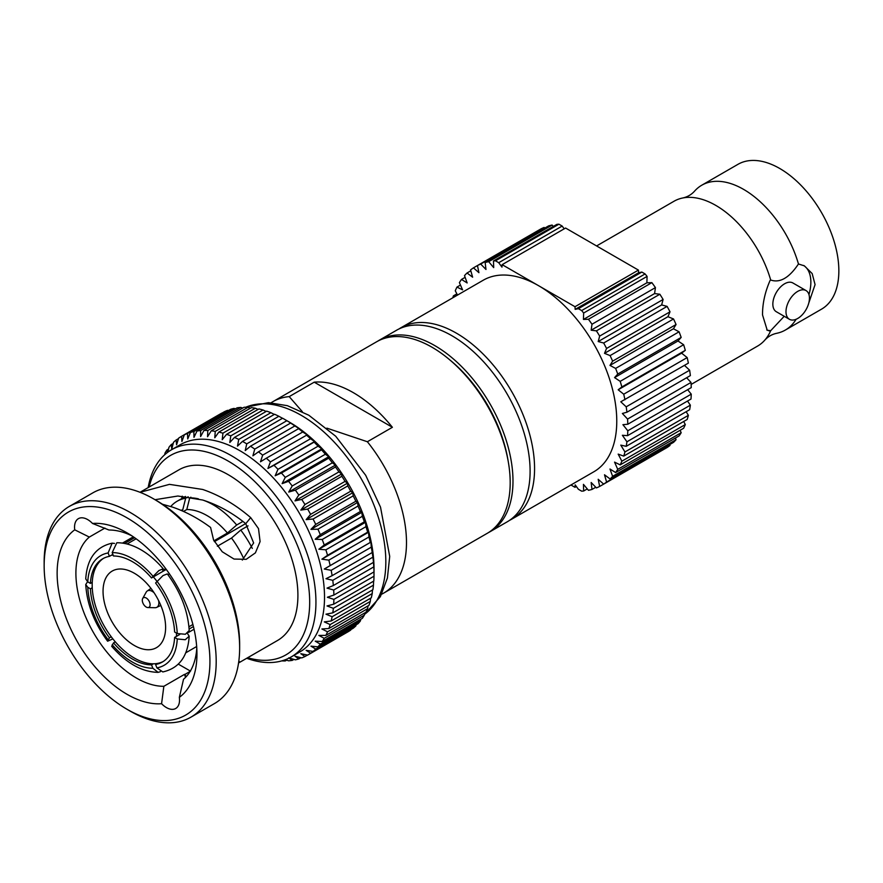 <?xml version="1.0" encoding="UTF-8"?>
<svg xmlns="http://www.w3.org/2000/svg" width="883" height="883" viewBox="0 0 883 883"><rect width="100%" height="100%" fill="white"/><g stroke="black" fill="none" stroke-linecap="round" stroke-linejoin="round"><path stroke-width="1.32" d="M146.203 598.001A5.53 3.19 -120 0 0 142.682 598.519A5.53 3.19 -120 0 0 146.203 607.029A5.53 3.19 -120 0 0 147.903 607.559A5.53 3.19 -120 0 0 150.011 603.707A5.53 3.19 -120 0 0 146.203 598.001M154.095 592.78A9.459 5.464 -120 0 0 152.174 591.345A9.459 5.464 -120 0 0 147.207 591.025A9.459 5.464 -120 0 0 146.148 592.228L142.682 598.519M134.337 645.484A44.238 25.541 -120 0 0 156.446 647.68A44.238 25.541 -120 0 0 163.234 612.228A44.238 25.541 -120 0 0 134.337 573.244A44.238 25.541 -120 0 0 112.218 571.058A44.238 25.541 -120 0 0 105.43 606.511A44.238 25.541 -120 0 0 134.337 645.484M166.28 569.425L151.534 577.946L158.929 570.539L163.234 568.829L162.748 570.363L165.706 568.652M151.534 577.946A59.625 34.426 -120 0 0 132.516 561.731A59.625 34.426 -120 0 0 113.499 555.992L112.185 552.603L116.821 542.758C124.658 542.681 132.715 545.021 140.971 549.789C148.907 554.414 156.335 560.749 163.245 568.818M213.962 540.793L227.439 533.012A63.333 36.567 -120 0 0 207.119 515.639A63.333 36.567 -120 0 0 186.788 509.535L183.498 511.434M181.556 510.573L182.726 509.899L185.673 498.244A72.24 41.711 -120 0 0 177.097 501.257A72.24 41.711 -120 0 0 170.75 506.533M185.673 498.244L188.2 496.787M190.916 497.206L189.735 497.88L186.788 509.535M227.439 533.012L236.699 524.999A72.24 41.711 -120 0 0 213.222 504.833A72.24 41.711 -120 0 0 202.803 500.065M198.421 498.829A72.24 41.711 -120 0 0 189.735 497.88M190.993 717.128L214.459 703.574A121.655 70.232 -120 0 0 239.646 647.89L239.646 644.281A117.229 67.682 60 0 0 156.755 500.705L153.631 498.895A121.655 70.232 -120 0 0 92.803 492.88L69.349 506.423A121.655 70.232 60 0 1 130.165 512.449A121.655 70.232 60 0 1 209.646 619.645A121.655 70.232 60 0 1 190.993 717.128A121.655 70.232 60 0 1 130.165 711.102L127.042 709.292A117.229 67.682 -120 0 0 209.933 661.433A117.229 67.682 -120 0 0 127.042 517.857A117.229 67.682 -120 0 0 44.15 565.716A117.229 67.682 -120 0 0 127.042 709.292L130.165 711.102M44.15 565.716L44.15 562.107A121.655 70.232 60 0 1 69.349 506.423M196.788 648.232A85.596 49.415 -120 0 1 183.532 679.248L179.348 697.338A98.863 57.086 60 0 0 196.953 653.939A98.863 57.086 60 0 0 127.042 532.857A98.863 57.086 60 0 1 127.042 532.857L127.042 532.846A98.863 57.086 60 0 0 92.505 523.453L109.006 530.021A85.596 49.415 -120 0 1 131.909 535.86M155.022 499.712L177.902 496.014L202.671 500.021C217.935 504.855 232.306 512.747 245.761 523.685L253.642 542.957L242.317 560.076M190.573 671.102L185.022 674.369L185.949 676.941M185.596 677.305A18.532 10.706 60 0 1 184.492 674.38A85.596 49.415 -120 0 0 185.022 674.369M184.492 674.38L163.852 686.301A85.596 49.415 -120 0 1 136.423 678.045A85.596 49.415 -120 0 1 81.821 606.776A85.596 49.415 -120 0 1 89.326 537.074L104.911 528.078M178.333 664.137L190.342 671.036M89.326 537.074L74.735 529.822A18.532 10.706 -120 0 1 78.388 518.663A18.532 10.706 -120 0 1 87.66 519.579A18.532 10.706 -120 0 1 92.505 523.453M238.565 662.978L277.494 640.506A98.543 56.898 -120 0 0 292.604 561.533A98.543 56.898 -120 0 0 228.222 474.701A98.543 56.898 -120 0 0 178.951 469.822L140.022 492.295M140.055 492.306L169.47 484.359L202.671 489.458C219.712 495.319 235.717 504.712 250.684 517.615L258.509 528.619L260.088 541.588L255.397 552.868L246.202 559.314L234.05 559.06L222.262 551.776L213.598 540.054L210.596 527.46C198.322 518.354 185.54 511.544 172.251 507.019L162.516 504.259M238.609 662.714L239.679 661.698L238.664 662.272M247.659 657.725A115.209 66.512 -120 0 0 309.094 590.55A115.209 66.512 -120 0 0 228.222 461.092A115.209 66.512 -120 0 0 149.117 487.041M148.167 487.593A119.624 69.073 60 0 1 171.545 449.756A119.624 69.073 60 0 1 231.357 455.672A119.624 69.073 60 0 1 309.503 561.091A119.624 69.073 60 0 1 291.169 656.952A119.624 69.073 60 0 1 246.71 658.276M291.169 656.952L299.745 652.007A119.624 69.073 -120 0 0 318.079 556.147A119.624 69.073 -120 0 0 239.933 450.727A119.624 69.073 -120 0 0 180.11 444.8L171.545 449.756M246.754 443.862L286.865 420.705L291.854 423.652L290.606 423.056L250.496 446.213L245.22 450.584L246.754 443.862A126.269 72.903 -120 0 0 244.624 442.593A126.269 72.903 -120 0 0 242.483 441.401L237.494 446.125L238.741 439.425A126.269 72.903 -120 0 0 234.492 437.416L229.812 442.482L230.783 435.86A126.269 72.903 -120 0 0 226.589 434.315L222.218 439.69L222.935 433.167A126.269 72.903 -120 0 0 218.818 432.096L214.779 437.769L215.253 431.379A126.269 72.903 -120 0 0 211.258 430.805L207.549 436.721L207.814 430.518A126.269 72.903 -120 0 0 203.973 430.429L200.596 436.577L200.673 430.584A126.269 72.903 -120 0 0 197.008 430.992L193.973 437.328L193.885 431.566A126.269 72.903 -120 0 0 190.43 432.471L187.726 438.961L187.505 433.476A126.269 72.903 -120 0 0 184.293 434.866L181.909 441.467L181.578 436.29A126.269 72.903 -120 0 0 181.49 436.345A126.269 72.903 -120 0 0 178.631 438.156L176.578 444.822L176.17 439.988A126.269 72.903 -120 0 0 173.51 442.306L171.766 449.017L171.302 444.524A126.269 72.903 -120 0 0 168.951 447.284L167.913 452.118M167.34 452.549L167.03 449.889A126.269 72.903 -120 0 0 165.011 453.056L164.724 454.712M286.865 420.705A126.269 72.903 -120 0 0 284.734 419.436L284.734 419.436A126.269 72.903 -120 0 0 282.604 418.233L242.483 441.401M181.578 436.29L221.699 413.134A126.269 72.903 -120 0 0 221.6 413.189A126.269 72.903 -120 0 0 221.512 413.244M187.505 433.476L227.615 410.319A126.269 72.903 -120 0 0 224.403 411.71L184.293 434.866M227.615 410.319L228.443 410.529M193.885 431.566L233.995 408.41A126.269 72.903 -120 0 0 230.54 409.315L190.43 432.471M233.995 408.41L235.397 408.829M200.673 430.584L240.783 407.416A126.269 72.903 -120 0 0 237.119 407.836L197.008 430.992M240.783 407.416L242.693 408.078M207.814 430.518L247.924 407.361A126.269 72.903 -120 0 0 244.083 407.273L203.973 430.429M247.924 407.361L250.286 408.277M215.253 431.379L255.364 408.222A126.269 72.903 -120 0 0 251.368 407.648L211.258 430.805M255.364 408.222L258.123 409.403M222.935 433.167L263.046 410.01A126.269 72.903 -120 0 0 258.929 408.939L218.818 432.096M263.046 410.01L266.147 411.467M230.783 435.86L270.893 412.692A126.269 72.903 -120 0 0 266.699 411.147L226.589 434.315M270.893 412.692L274.293 414.436M238.741 439.425L278.862 416.268A126.269 72.903 -120 0 0 274.613 414.259L234.492 437.416M278.862 416.268L282.505 418.288M289.425 422.151L284.734 419.436L289.425 422.151A119.624 69.073 -120 0 1 374.017 568.663L373.995 576.235L333.884 599.391L327.372 597.239L333.884 595.065A126.269 72.903 -120 0 0 333.697 590.032L327.03 588.133L333.355 585.528A126.269 72.903 -120 0 0 332.781 580.319L325.993 578.707L332.118 575.672A126.269 72.903 -120 0 0 331.169 570.319L324.282 569.027L330.165 565.584A126.269 72.903 -120 0 0 328.851 560.131L321.887 559.171L327.538 555.319A126.269 72.903 -120 0 0 325.86 549.822L318.862 549.226L324.227 544.988A126.269 72.903 -120 0 0 322.207 539.48L315.198 539.27L320.286 534.656A126.269 72.903 -120 0 0 317.935 529.182L310.948 529.37L315.739 524.414A126.269 72.903 -120 0 0 313.079 519.027L306.136 519.623L310.606 514.347A126.269 72.903 -120 0 0 307.659 509.083L300.805 510.109L304.955 504.535A126.269 72.903 -120 0 0 301.743 499.436L294.988 500.882L298.807 495.043A126.269 72.903 -120 0 0 295.364 490.153L288.741 492.041L292.229 485.97A126.269 72.903 -120 0 0 288.564 481.323L282.118 483.641L285.275 477.372A126.269 72.903 -120 0 0 281.423 473.012L275.165 475.76L277.979 469.326A126.269 72.903 -120 0 0 273.984 465.286L267.935 468.454L270.419 461.897A126.269 72.903 -120 0 0 266.313 458.211L260.496 461.787L262.659 455.142A126.269 72.903 -120 0 0 258.454 451.831L252.902 455.816L254.746 449.105A126.269 72.903 -120 0 0 250.496 446.213M383.586 593.166L487.284 533.299A110.596 63.852 -120 0 0 508.354 462.162A110.596 63.852 -120 0 0 448.829 359.072A110.596 63.852 -120 0 0 431.986 347.218A110.596 63.852 -120 0 0 376.688 341.743L272.99 401.61A110.596 63.852 60 0 1 289.205 396.61L314.227 382.162A110.596 63.852 60 0 1 353.31 392.648A110.596 63.852 60 0 1 392.394 427.295L367.372 441.743A110.596 63.852 60 0 1 383.586 593.166A110.596 63.852 60 0 1 381.688 594.193M367.372 441.743L326.865 428.145M796.102 319.271A83.609 48.267 60 0 1 785.373 330.032L821.532 309.16A83.609 48.267 -120 0 0 838.85 270.882A83.609 48.267 -120 0 0 802.36 186.743A83.609 48.267 -120 0 0 737.923 164.348L701.764 185.22A83.609 48.267 60 0 1 798.464 263.984L804.391 265.871L812.172 273.587L815.075 284.613L808.784 303.001M691.113 384.447L757.603 346.07A83.609 48.267 -120 0 0 764.943 339.977A83.609 48.267 -120 0 0 770.693 330.695L767.228 330.231L762.526 314.944C762.448 303.642 764.987 292.107 770.131 280.353L770.693 280.021A83.609 48.267 -120 0 0 682.934 197.947C687.449 196.92 691.279 194.702 694.424 191.313A83.609 48.267 60 0 1 701.764 185.22M808.96 294.569A37.163 21.457 120 0 0 810.859 282.174A37.163 21.457 120 0 0 803.673 265.474M806.013 290.562L792.879 282.968A16.589 9.581 120 0 0 780.086 287.416A16.589 9.581 120 0 0 772.846 304.116A16.589 9.581 120 0 0 776.289 311.71L789.424 319.293A16.589 9.581 -60 0 1 785.991 311.699A16.589 9.581 -60 0 1 793.232 294.999A16.589 9.581 -60 0 1 806.013 290.562A16.589 9.581 -60 0 1 809.446 298.156A16.589 9.581 -60 0 1 802.205 314.845A16.589 9.581 -60 0 1 789.424 319.293M682.934 197.947A83.609 48.267 -120 0 0 673.994 201.258L596.599 245.938M509.557 520.341A110.596 63.852 -120 0 0 511.665 519.215L593.862 471.765A110.596 63.852 -120 0 0 610.815 383.145A110.596 63.852 -120 0 0 538.564 285.684A110.596 63.852 -120 0 0 483.266 280.209L401.07 327.67A110.596 63.852 -120 0 0 399.039 328.929M511.665 519.215A110.596 63.852 -120 0 0 528.619 430.595A110.596 63.852 -120 0 0 456.368 333.145A110.596 63.852 -120 0 0 401.07 327.67M488.387 532.626A110.618 63.863 -120 0 0 490.076 531.709L507.195 521.831A110.618 63.863 -120 0 0 524.149 433.189A110.618 63.863 -120 0 0 451.886 335.717A110.618 63.863 -120 0 0 396.577 330.231L379.458 340.11A110.618 63.863 -120 0 0 377.825 341.114M490.076 531.709A110.618 63.863 -120 0 0 507.03 443.067A110.618 63.863 -120 0 0 434.767 345.595A110.618 63.863 -120 0 0 379.458 340.11M508.354 462.162L507.891 459.502A105.905 61.137 -120 0 0 450.904 360.794L448.829 359.072M392.394 427.295L314.227 382.162M302.339 411.688L289.205 396.61M624.943 399.745A126.269 72.903 -120 0 0 623.729 394.204L687.173 357.582A126.269 72.903 -120 0 1 688.376 363.112L620.793 401.787L626.202 406.831L689.634 370.209L684.457 365.374M687.173 357.582L681.61 353.156L685.296 350.341L621.864 386.964L618.177 389.778L623.729 394.204M621.864 386.964A126.269 72.903 -120 0 0 620.197 381.346L683.63 344.723L677.989 340.981L681.179 337.416L617.736 374.05L614.557 377.604L620.197 381.346M617.736 374.05A126.269 72.903 -120 0 0 615.628 368.421L679.071 331.798L673.42 328.774L676.058 324.525L612.625 361.158L609.976 365.407L615.628 368.421M612.625 361.158A126.269 72.903 -120 0 0 610.098 355.595L673.541 318.962L667.945 316.71L670.009 311.82L606.577 348.454L604.502 353.332L610.098 355.595M606.577 348.454A126.269 72.903 -120 0 0 603.663 343.012L667.106 306.39L661.643 304.933L663.111 299.469L599.667 336.092L598.199 341.555L603.663 343.012M599.667 336.092A126.269 72.903 -120 0 0 596.411 330.86L659.855 294.238L654.59 293.575L655.429 287.604L591.996 324.238L591.157 330.209L596.411 330.86M591.996 324.238A126.269 72.903 -120 0 0 588.442 319.271L651.875 282.637L646.875 282.803L647.084 276.401L583.652 313.024L583.442 319.436L588.442 319.271M583.652 313.024A126.269 72.903 -120 0 0 581.654 310.562L578.398 308.686L641.842 272.063L645.087 273.94L581.654 310.562M641.842 272.063L638.597 272.748L638.431 270.099L574.999 306.721L575.164 309.37L578.398 308.686M574.999 306.721L502.14 264.657L565.573 228.035L638.431 270.099M570.959 484.988L574.999 487.317L576.378 486.522M603.663 484.127A126.269 72.903 -120 0 0 606.577 482.052L670.009 445.418A126.269 72.903 -120 0 1 667.106 447.504L603.663 484.127L598.199 479.281L599.667 486.434A126.269 72.903 -120 0 1 596.411 487.913L591.157 482.493L591.996 489.436A126.269 72.903 -120 0 1 588.442 490.297L583.442 484.359L583.652 491.003A126.269 72.903 -120 0 1 581.654 491.158L578.398 489.281L575.164 484.855L574.999 487.317M610.098 478.983A126.269 72.903 -120 0 0 612.625 476.334L676.058 439.701A126.269 72.903 -120 0 1 673.541 442.35L610.098 478.983L604.502 474.778L606.577 482.052M615.628 472.537A126.269 72.903 -120 0 0 617.736 469.348L681.179 432.725A126.269 72.903 -120 0 1 679.071 435.915L615.628 472.537L609.976 469.028L612.625 476.334M620.197 464.877A126.269 72.903 -120 0 0 621.864 461.191L685.296 424.568A126.269 72.903 -120 0 1 683.63 428.255L620.197 464.877L614.557 462.118L617.736 469.348M623.729 456.103A126.269 72.903 -120 0 0 624.943 451.964L688.376 415.341A126.269 72.903 -120 0 1 687.173 419.48L623.729 456.103L618.177 454.116L621.864 461.191M626.202 446.323A126.269 72.903 -120 0 0 626.93 441.787L690.363 405.154A126.269 72.903 -120 0 1 689.634 409.701L626.202 446.323L620.793 445.131L624.943 451.964M627.559 435.661A126.269 72.903 -120 0 0 627.802 430.772L691.246 394.149A126.269 72.903 -120 0 1 691.003 399.039L627.559 435.661L622.372 435.275L626.93 441.787M627.802 424.237A126.269 72.903 -120 0 0 627.559 419.072L691.003 382.449A126.269 72.903 -120 0 1 691.246 387.615L627.802 424.237L622.912 424.679L627.802 430.772M689.634 370.209A126.269 72.903 -120 0 1 690.363 375.595L626.93 412.218L622.372 413.465L627.559 419.072M626.93 412.218A126.269 72.903 -120 0 0 626.202 406.831M457.515 295.088L455.275 290.783A126.269 72.903 -120 0 1 456.941 287.096L462.582 289.856L459.392 282.626A126.269 72.903 -120 0 1 461.5 279.436L467.151 282.946L464.513 275.639A126.269 72.903 -120 0 1 467.03 272.99L472.626 277.196L470.562 269.922A126.269 72.903 -120 0 1 473.465 267.847L478.928 272.692L477.46 265.54L540.904 228.918A126.269 72.903 -120 0 1 544.149 227.439L480.716 264.061L485.981 269.481L485.142 262.538L548.575 225.916A126.269 72.903 -120 0 1 552.129 225.055L488.696 261.677L493.696 267.615L493.487 260.971L556.919 224.348A126.269 72.903 -120 0 1 558.917 224.194L562.162 226.059L498.729 262.692L501.974 267.119L502.14 264.657M456.875 293.862L453.398 295.86L455.098 296.478M453.398 295.86A126.269 72.903 -120 0 0 452.802 297.803M498.729 262.692L495.484 260.816A126.269 72.903 -120 0 0 493.487 260.971M488.696 261.677A126.269 72.903 -120 0 0 485.142 262.538M480.716 264.061A126.269 72.903 -120 0 0 477.46 265.54L473.465 267.847M618.177 389.778L681.61 353.156M685.296 350.341A126.269 72.903 -120 0 0 683.63 344.723M614.557 377.604L677.989 340.981M681.179 337.416A126.269 72.903 -120 0 0 679.071 331.798M609.976 365.407L673.42 328.774M676.058 324.525A126.269 72.903 -120 0 0 673.541 318.962M604.502 353.332L667.945 316.71M670.009 311.82A126.269 72.903 -120 0 0 667.106 306.39M598.199 341.555L661.643 304.933M663.111 299.469A126.269 72.903 -120 0 0 659.855 294.238M591.157 330.209L654.59 293.575M655.429 287.604A126.269 72.903 -120 0 0 651.875 282.637M583.442 319.436L646.875 282.803M647.084 276.401A126.269 72.903 -120 0 0 645.087 273.94M575.164 309.37L638.597 272.748M583.652 491.003L587.272 488.906M591.996 489.436L595.771 487.25M599.667 486.434L663.111 449.811M670.009 445.418L669.755 444.535M676.058 439.701L675.44 438.001M681.179 432.725L680.109 430.286M685.296 424.568L683.696 421.489M688.376 415.341L686.168 411.699M690.363 405.154L687.493 401.059M691.246 394.149L687.658 389.69M691.003 382.449L686.643 377.736M564.193 228.829L562.162 226.059M495.484 260.816L558.917 224.194M553.299 226.434L552.129 225.055M544.8 228.101L544.149 227.439M470.816 270.816L467.03 272.99M465.12 277.339L461.5 279.436M460.462 285.054L456.941 287.096M770.131 331.026A37.163 21.457 -60 0 1 766.753 329.922M798.464 263.984C789.181 277.869 779.921 283.211 770.693 280.021M770.693 330.695L784.214 316.28M785.373 330.032A83.609 48.267 60 0 1 776.433 333.355C771.919 334.37 768.089 336.589 764.943 339.977M271.158 402.747A110.596 63.852 60 0 1 272.99 401.61M254.746 449.105L294.856 425.948A126.269 72.903 -120 0 0 290.606 423.056M294.856 425.948L299.547 428.884L298.575 428.674L258.454 451.831M262.659 455.142L302.77 431.975A126.269 72.903 -120 0 0 298.575 428.674M302.77 431.975L307.141 434.866L266.313 458.211M270.419 461.897L310.54 438.741A126.269 72.903 -120 0 0 306.423 435.054M310.54 438.741L314.58 441.533L314.094 442.129L273.984 465.286M277.979 469.326L318.09 446.169A126.269 72.903 -120 0 0 314.094 442.129M318.09 446.169L321.809 448.84L321.533 449.855L281.423 473.012M285.275 477.372L325.386 454.215A126.269 72.903 -120 0 0 321.533 449.855M325.386 454.215L328.763 456.721L328.686 458.167L288.564 481.323M292.229 485.97L332.35 462.813A126.269 72.903 -120 0 0 328.686 458.167M332.35 462.813L335.385 465.109L335.474 466.997L295.364 490.153M298.807 495.043L338.929 471.886A126.269 72.903 -120 0 0 335.474 466.997M338.929 471.886L341.633 473.961L341.853 476.279L301.743 499.436M304.955 504.535L345.065 481.367A126.269 72.903 -120 0 0 341.853 476.279M345.065 481.367L347.438 483.178L347.77 485.926L307.659 509.083M310.606 514.347L350.728 491.191A126.269 72.903 -120 0 0 347.77 485.926M350.728 491.191L352.781 492.703L353.189 495.871L313.079 519.027M315.739 524.414L355.849 501.257A126.269 72.903 -120 0 0 353.189 495.871M355.849 501.257L357.593 502.449L358.045 506.025L317.935 529.182M320.286 534.656L360.396 511.5A126.269 72.903 -120 0 0 358.045 506.025M360.396 511.5L361.842 512.339L362.328 516.323L322.207 539.48M324.227 544.988L364.348 521.831A126.269 72.903 -120 0 0 362.328 516.323M364.348 521.831L365.496 522.294L365.97 526.665L325.86 549.822M327.538 555.319L367.648 532.162A126.269 72.903 -120 0 0 365.97 526.665M367.648 532.162L368.531 532.25L368.962 536.974L328.851 560.131M330.165 565.584L370.286 542.416A126.269 72.903 -120 0 0 368.962 536.974M370.286 542.416L370.915 542.096L371.279 547.162L331.169 570.319M332.118 575.672L372.229 552.515A126.269 72.903 -120 0 0 371.279 547.162M372.229 552.515L372.902 557.162L332.781 580.319M333.355 585.528L373.465 562.372A126.269 72.903 -120 0 0 372.902 557.162M373.465 562.372L373.807 566.875L333.697 590.032M333.884 595.065L373.995 571.908A126.269 72.903 -120 0 0 373.807 566.875M373.995 571.908L374.017 570.319M373.608 581.157L373.465 585.164L333.355 608.321L327.03 605.948L333.697 604.204L373.807 581.047A126.269 72.903 -120 0 0 373.995 576.235M372.46 589.965L372.229 593.586L332.118 616.742L325.993 614.182L332.781 612.868L372.902 589.712A126.269 72.903 -120 0 0 373.465 585.164M370.595 598.232L370.286 601.433L330.165 624.59L324.282 621.875L331.169 620.992L371.279 597.835A126.269 72.903 -120 0 0 372.229 593.586M368.023 605.904L367.648 608.641L327.538 631.809L321.887 628.972L328.851 628.519L368.962 605.352A126.269 72.903 -120 0 0 370.286 601.433M364.734 612.923L364.348 615.164L324.227 638.332L318.862 635.418L325.86 635.374L365.97 612.206A126.269 72.903 -120 0 0 367.648 608.641M360.772 619.237L360.396 620.948L320.286 644.104L315.198 641.157L322.207 641.5L362.328 618.343A126.269 72.903 -120 0 0 364.348 615.164M356.147 624.8L355.849 625.926L315.739 649.082L310.948 646.135L317.935 646.853L358.045 623.696A126.269 72.903 -120 0 0 360.396 620.948M350.882 629.579L310.606 653.232L306.136 650.33L313.079 651.4L353.189 628.243A126.269 72.903 -120 0 0 355.849 625.926M307.847 654.987L347.77 631.941A126.269 72.903 -120 0 0 347.869 631.886A126.269 72.903 -120 0 0 350.728 630.076M167.03 449.889L168.587 448.994M171.302 444.524L173.211 443.432M176.17 439.988L178.476 438.652M314.58 441.533L267.935 468.454M321.809 448.84L275.165 475.76M328.763 456.721L282.118 483.641M335.385 465.109L288.741 492.041M341.633 473.961L294.988 500.882M347.438 483.178L300.805 510.109M352.781 492.703L306.136 519.623M357.593 502.449L310.948 529.37M361.842 512.339L315.198 539.27M365.496 522.294L318.862 549.226M368.531 532.25L321.887 559.171M370.915 542.096L324.282 569.027M333.697 604.204A126.269 72.903 -120 0 0 333.884 599.391M332.781 612.868A126.269 72.903 -120 0 0 333.355 608.321M331.169 620.992A126.269 72.903 -120 0 0 332.118 616.742M328.851 628.519A126.269 72.903 -120 0 0 330.165 624.59M325.86 635.374A126.269 72.903 -120 0 0 327.538 631.809M322.207 641.5A126.269 72.903 -120 0 0 324.227 638.332M317.935 646.853A126.269 72.903 -120 0 0 320.286 644.104M313.079 651.4A126.269 72.903 -120 0 0 315.739 649.082M307.483 655.065L304.955 656.522L300.805 653.696L307.659 655.098A126.269 72.903 -120 0 0 307.759 655.043A126.269 72.903 -120 0 0 310.606 653.232M300.915 657.703L298.807 658.917L294.988 656.201L301.743 657.912A126.269 72.903 -120 0 0 304.955 656.522M293.962 659.402L292.229 660.396L288.741 657.835L295.364 659.822A126.269 72.903 -120 0 0 298.807 658.917M285.375 659.711L288.564 660.804A126.269 72.903 -120 0 0 292.229 660.396M286.655 660.153L285.275 660.948L284.183 660.142M281.787 660.892A126.269 72.903 -120 0 0 285.275 660.948M163.852 686.301L161.578 703.707A18.532 10.706 -120 0 0 175.695 708.497A18.532 10.706 -120 0 0 179.348 697.338M245.761 523.685L250.684 517.615M182.251 496.18A85.596 49.415 -120 0 0 181.666 498.63M161.578 703.707A98.863 57.086 60 0 1 72.726 633.045A98.863 57.086 60 0 1 74.735 529.822M239.646 647.89A121.655 70.232 -120 0 0 153.631 498.906A121.655 70.232 -120 0 0 153.631 498.895L156.755 500.705M236.699 524.999L242.891 521.423M248.035 525.86L240.761 530.054L231.512 538.067L217.361 546.235M252.306 548.409A72.24 41.711 -120 0 0 240.761 530.054M245.662 523.597L214.414 541.643M169.459 573.895L167.969 574.756M155.596 583.001L163.013 575.584L167.317 573.906C180.684 592.063 187.98 610.959 189.194 630.572L185.375 634.27L177.24 633.53L174.613 632.007A59.625 34.426 -120 0 0 155.596 583.001M243.907 559.105A63.333 36.567 -120 0 0 231.512 538.067M188.929 626.775L192.891 624.491M193.421 626.566L189.105 629.06M179.768 634.458L174.613 637.427L177.24 638.95L185.231 639.734L189.194 636.202L187.384 633.387M194.05 629.237L188.454 632.46M103.631 558.277A59.625 34.426 -120 0 0 92.24 582.35A59.625 34.426 -120 0 0 92.24 587.769A59.625 34.426 -120 0 0 111.258 636.786A59.625 34.426 -120 0 0 115.32 641.842A59.625 34.426 -120 0 0 153.344 663.795A59.625 34.426 -120 0 0 157.417 663.431L155.596 664.48L156.909 667.868L162.803 671.941C179.072 668.31 187.869 656.4 189.194 636.202M153.344 663.795L151.534 664.844L152.847 668.232L158.112 672.36C141.997 672.007 126.523 663.321 111.688 646.301L113.499 642.89A59.625 34.426 -120 0 0 151.534 664.844M160.408 671.676L158.112 672.36M115.32 641.842L113.499 642.89M111.258 636.786L109.437 637.835L107.616 641.213C94.238 623.056 86.953 604.16 85.739 584.546L87.549 581.731M112.858 638.873L107.616 641.213M92.24 587.769L90.419 588.818L87.792 587.305L85.739 584.546M92.24 582.35L90.419 583.409L87.792 581.886L85.739 578.917C87.064 558.718 95.861 546.809 112.13 543.166L114.525 543.442M182.726 509.899A63.333 36.567 -120 0 0 180.883 510.297M112.13 543.177L108.123 552.968L109.437 556.345A59.625 34.426 -120 0 0 102.704 558.784A59.625 34.426 -120 0 0 90.419 583.409M112.869 554.369L109.437 556.345M124.613 543.453L134.591 537.681M136.125 538.785L127.086 544.005M156.854 581.213A59.625 34.426 -120 0 0 153.344 576.897M176.434 636.378A59.625 34.426 -120 0 0 176.49 633.1M155.596 664.48A59.625 34.426 -120 0 0 162.329 662.051A59.625 34.426 -120 0 0 174.613 637.427M157.417 663.431A59.625 34.426 -120 0 0 163.223 661.51M90.419 588.818A59.625 34.426 -120 0 0 109.437 637.835M113.134 555.043A59.625 34.426 -120 0 0 111.258 555.297M147.903 607.559L155.077 607.714A9.459 5.464 -120 0 0 156.655 607.394A9.459 5.464 -120 0 0 158.576 600.55M364.48 614.391A119.624 69.073 -120 0 0 385.827 561.842A119.624 69.073 -120 0 0 301.235 415.33A119.624 69.073 -120 0 0 245.673 407.273M152.847 576.08A63.333 36.567 -120 0 0 132.516 558.707A63.333 36.567 -120 0 0 112.185 552.603M177.24 633.53A63.333 36.567 -120 0 0 156.909 581.135M156.909 667.868A63.333 36.567 -120 0 0 177.24 638.95M112.185 644.756A63.333 36.567 -120 0 0 152.847 668.232M87.792 587.305A63.333 36.567 -120 0 0 108.123 639.7M108.123 552.968A63.333 36.567 -120 0 0 87.792 581.886M147.207 591.025L150.971 588.387M185.441 496.445L177.097 501.257M245.551 407.273L268.465 402.648L287.35 405.672L308.807 415.22L335.75 436.279L365.683 475.286L380.529 507.184L389.712 556.422L387.405 578.034L380.363 596.676L364.469 614.436M221.6 413.189L181.49 436.345M347.869 631.886L307.759 655.043M196.666 646.511L185.794 652.791M133.333 536.82L122.461 543.1M156.655 607.394L160.827 605.451"/></g></svg>
